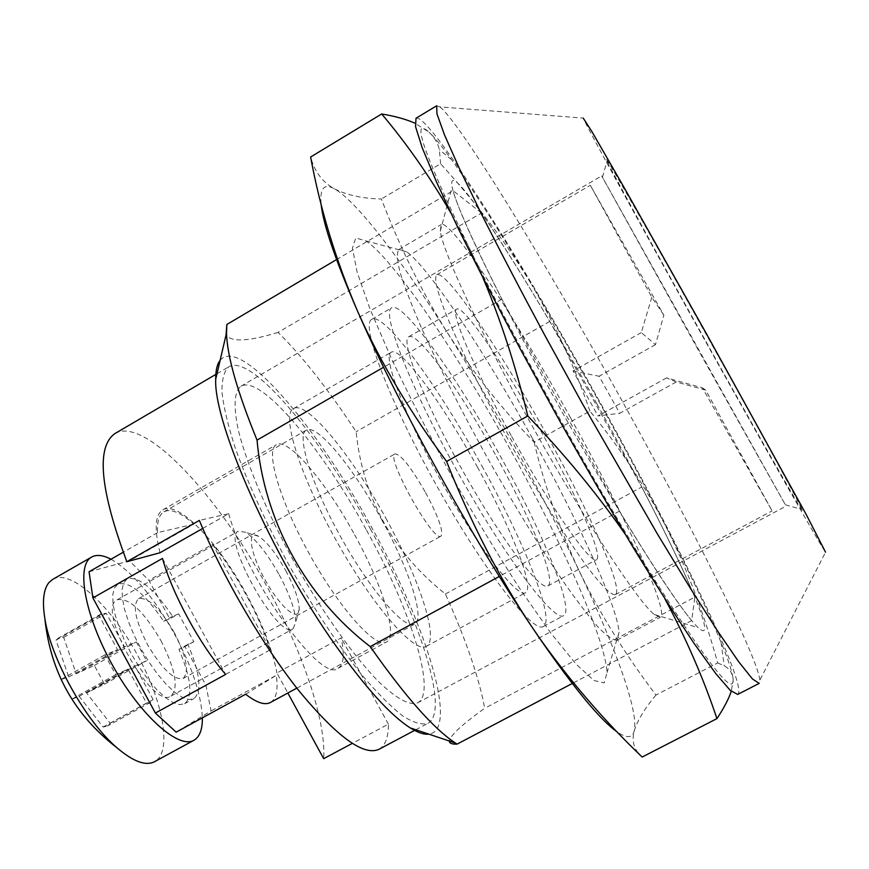 <?xml version="1.0" encoding="UTF-8"?>
<svg xmlns="http://www.w3.org/2000/svg" width="869" height="869" viewBox="0 0 869 869"><rect width="100%" height="100%" fill="white"/><g stroke="black" fill="none" stroke-linecap="round" stroke-linejoin="round"><path stroke-width="0.65" stroke-dasharray="4.34 3.26" d="M445.406 593.994L641.746 487.009L549.74 321.411C523.192 276.429 500.446 240.278 481.502 212.97L278.058 332.392C301.999 355.866 328.015 388.986 356.116 431.741C362.981 498.035 392.745 552.119 445.406 593.994C466.001 639.78 479.101 677.874 484.706 708.289C462.427 724.192 450.62 735.098 449.284 741.007M220.118 360.353C239.942 335.347 316.946 426.418 372.128 528.265C426.288 625.582 459.19 730.579 428.797 734.142M278.058 332.392C248.36 341.56 231.035 342.353 226.081 334.761M573.475 682.849L691.691 620.585L694.863 597.101L484.706 708.289M549.74 321.411L356.116 431.741M436.694 105.768L439.931 106.898L583.218 118.108C587.879 129.09 647.579 237.791 706.258 342.788C762.461 443.429 818.967 542.908 825.55 552.173L759.897 680.025L759.158 683.382M439.931 106.898C460.7 123.55 544.678 261.406 618.402 394.2C689.269 521.4 756.856 654.911 759.897 680.025M705.921 341.484C757.909 434.609 808.42 523.181 802.076 509.506C798.198 500.837 756.41 424.387 706.062 334.207C655.715 244.015 612.569 168.325 607.214 160.483C598.567 147.382 651.815 244.7 705.921 341.484M416.023 118.217C428.971 113.187 522.041 261.493 600.935 403.933C677.179 540.724 748.459 686.619 737.716 694.429M481.502 212.97L453.042 190.669L336.564 259.57M691.691 620.585C676.799 602.684 652.717 566.208 619.423 511.146L501.826 299.208C474.257 244.591 457.996 208.419 453.042 190.669M641.746 487.009C665.415 532.425 683.121 569.119 694.863 597.101M370.379 528.906C419.369 617.153 450.24 711.722 427.896 723.345C421.726 725.148 413.296 722.65 402.608 715.85C390.724 706.486 377.233 692.951 362.123 675.256C338.074 645.156 313.97 608.941 289.812 566.588C266.435 523.801 248.252 484.272 235.26 448.002C228.112 425.853 223.681 407.268 221.953 392.245C221.769 379.579 224.061 371.085 228.84 366.783C251.434 353.281 320.172 436.455 370.379 528.906M115.023 433.512C144.428 415.979 217.674 495.026 266.946 586.553C302.336 651.055 326.255 720.542 323.67 758.659M378.949 749.328C385.282 745.711 388.432 737.314 388.4 724.149L352.26 743.419M202.77 528.428L228.688 513.698L199.349 520.412M228.688 513.698C246.948 580.622 321.704 684.251 338.15 668.261C343.755 664.698 344.754 654.563 341.159 637.879L276.907 672.986L287.845 693.027M388.4 724.149L341.159 637.879M354.574 534.663C382.36 584.75 398.502 636.206 386.455 642.028C375.897 648.871 340.29 609.538 310.081 555.269C279.742 501.076 264.947 450.131 276.309 444.732C288.084 437.15 326.038 482.078 354.574 534.663M366.555 530.296C410.331 609.158 437.357 692.767 417.652 702.825C409.538 705.834 396.47 698.741 378.46 681.546C353.802 656.312 322.779 612.71 295.08 563.644C267.848 514.318 247.024 465.034 238.464 430.796C233.283 406.442 234.098 391.604 240.919 386.271C260.678 374.235 321.671 447.644 366.555 530.296M696.308 346.459L785.37 504.802L601.674 175.896L696.308 346.459M160.005 552.76C154.182 528.96 155.106 514.654 162.785 509.864C178.21 500.175 218.771 542.777 246.753 594.809C262.568 624.094 272.627 650.153 276.907 672.986M501.826 299.208L383.587 367.261M619.423 511.146L499.317 576.429M511.504 451.684C562.601 543.777 605.497 639.812 607.051 672.53L604.183 682.936L593.809 680.438L575.886 663.916L551 633.273L520.509 589.725C498.002 555.052 475.082 517.207 451.75 476.179C429.08 434.793 408.886 395.417 391.18 358.071L370.107 309.266L357.083 271.997L352.423 248.067L355.747 237.932L366.11 240.952C394.515 260.396 458.169 354.976 511.504 451.684M532.697 438.899C578.406 521.204 617.142 605.769 619.086 632.219L617.044 640.138C613.318 640.518 607.062 636.227 598.274 627.277C588.074 615.567 575.778 599.414 561.396 578.819C538.009 544.135 513.123 503.412 486.727 456.649C460.776 409.647 439.171 367.087 421.921 328.982C411.939 305.931 404.639 286.987 400.022 272.16C397.014 259.983 396.644 252.401 398.925 249.436L406.725 251.858C429.319 268.173 484.967 352.456 532.697 438.899M321.074 203.867C319.749 188.095 324.224 183.098 334.511 188.877C356.779 201.228 401.348 259.972 447.535 332.914C496.318 410.385 540.105 489.519 578.884 570.303C615.176 646.46 639.106 711.787 634.174 731.133C632.404 738.194 626.723 738.454 617.131 731.894M570.542 417.804C624.214 514.133 669.836 612.2 660.386 617.218L654.205 614.459C637.694 601.055 586.466 523.225 534.457 430.003C482.404 336.814 443.027 252.368 440.279 231.273L441.18 224.571C450.837 218.945 514.991 317.239 570.542 417.804M534.153 442.169C544.331 485.358 559.245 528.07 578.884 570.303C599.056 612.254 624.746 653.836 655.943 695.059L717.707 662.928C703.651 612.287 685.967 566.001 664.655 524.05C642.788 482.436 617.87 444.798 589.877 411.135L534.153 442.169C502.26 409.375 473.388 372.953 447.535 332.914C422.193 292.549 400.142 247.915 381.382 199.001C362.71 198.577 347.079 195.199 334.511 188.877C322.486 182.218 314.524 171.584 310.635 156.996M717.707 662.928L724.203 665.795C729.721 668.772 732.719 673.475 733.186 679.895L731.264 691.311M589.877 411.135C575.354 368.282 555.921 326.092 531.578 284.554C578.83 363.915 623.192 443.744 664.655 524.05C689.41 572.204 708.213 611.635 721.064 642.365C728.711 660.82 732.752 673.334 733.186 679.895C733.555 697.34 704.357 659.191 645.591 565.458L664.97 598.926M655.943 695.059C644.7 708.42 637.444 720.444 634.174 731.133C631.47 741.539 634.131 750.175 642.158 757.04M625.224 534.261L645.591 565.458C588.856 473.79 512.601 336.26 468.195 245.699L483.023 278.004M450.75 212.818L468.195 245.699C423.605 153.237 410.548 115.381 429.036 132.153L415.002 123.224M440.583 163.741L439.377 149.707C437.878 143.113 434.435 137.259 429.036 132.153C434.467 137.226 441.995 146.416 451.608 159.711C473.29 190.007 499.947 231.621 531.578 284.554C506.67 243.331 476.342 203.053 440.583 163.741L381.382 199.001M597.025 404.031C665.306 526.31 724.713 651.837 698.241 627.7C681.828 613.253 624.007 522.921 563.199 413.959C502.358 305.019 455.812 208.397 452.119 186.835C445.286 150.38 526.81 276.961 597.025 404.031M651.826 297.252L641.3 332.577L655.465 344.667L663.873 315.208L590.312 185.282L651.826 297.252L663.873 315.208M705.671 390.094L676.256 381.958L666.556 377.885L702.38 387.824L772.096 510.885L705.671 390.094L702.38 387.824M676.256 381.958L619.727 413.318L599.11 376.244L655.465 344.667M666.556 377.885L598.035 415.969L619.727 413.318M89.062 571.759L129.427 560.853L148.881 580.373L169.813 618.837L163.654 621.27C144.623 593.266 129.362 580.905 117.847 584.174L114.426 588.009L112.774 594.613L113.003 603.694L115.153 614.839L119.151 627.516L124.788 641.072L131.806 654.802L139.811 667.968L148.393 679.895L157.083 689.943L165.447 697.622L173.05 702.586L179.535 704.64L184.608 703.738C193.07 696.384 191.18 678.254 178.927 649.36L184.934 646.612L205.92 685.174L211.069 710.94L176.157 732.154M178.645 613.894L172.573 616.273C153.574 588.215 138.399 575.778 127.048 578.95L123.691 582.751L122.105 589.323L122.399 598.372L124.604 609.506L128.645 622.171L134.315 635.739L141.343 649.469L149.349 662.667L157.919 674.605L166.587 684.696L174.908 692.419L182.457 697.427L188.877 699.512L193.874 698.654C202.184 691.376 200.185 673.29 187.867 644.385L193.776 641.691L178.645 613.894L169.813 618.837M205.92 685.174L270.259 649.806L212.644 544.276L148.881 580.373M193.776 641.691L184.934 646.612M270.411 702.5C276.299 698.915 278.276 689.845 276.342 675.289L211.069 710.94M270.259 649.806C264.6 632.339 256.594 614.079 246.22 595.026C235.792 575.995 224.604 559.082 212.644 544.276M381.589 519.521C408.93 568.782 425.538 618.924 414.643 624.138C405.139 630.383 370.944 591.224 341.245 537.878C311.417 484.598 296.025 434.945 306.333 430.133C316.935 423.225 353.466 467.826 381.589 519.521M193.852 524.148L157.582 532.621C157.028 521.519 159.157 514.567 163.937 511.776C170.835 508.376 180.795 512.504 193.852 524.148L129.427 560.853M157.582 532.621L123.192 552.26M385.76 518.065C419.054 578.026 439.714 639.769 426.266 646.34C414.763 654.02 372.92 606.388 336.303 540.627C299.544 474.963 280.948 414.339 293.526 408.582C306.735 400.164 351.543 455.171 385.76 518.065M477.353 466.979C511.048 527.559 535.141 588.226 525.528 592.745C517.566 598.535 478.732 548.393 441.637 481.828C404.433 415.306 382.132 355.953 391.246 352.217C400.511 346.068 442.571 403.542 477.353 466.979M481.817 465.773C524.387 542.31 555.693 620.401 543.342 626.506C533.392 634.012 483.979 570.629 436.184 484.869C388.269 399.186 360.233 323.855 371.845 319.325C384.055 311.656 437.9 385.684 481.817 465.773M500.044 455.606C542.712 532.295 574.909 610.114 563.579 615.686C554.552 622.704 505.954 558.648 458.028 472.682C409.994 386.759 380.97 311.775 391.68 307.778C402.847 300.728 455.986 375.386 500.044 455.606M496.427 456.507C531.274 519.162 556.964 581.698 547.828 585.956C540.377 591.561 500.913 539.269 462.427 470.216C423.844 401.228 400.044 340.192 408.723 336.781C417.5 330.937 460.407 390.909 496.427 456.507M511.711 436.553C551.011 507.898 591.398 565.447 596.558 559.669C603.705 556.486 576.245 494.504 541.191 431.535C504.878 365.675 463.405 304.443 456.67 309.103C449.566 310.667 474.061 368.814 511.711 436.553M616.132 593.777C622.258 583.316 581.024 494.32 534.272 412.579C491.126 336.444 444.982 269.575 436.727 274.789C433.913 277.798 436.89 290.615 445.645 313.231C458.713 345.319 482.599 393.624 510.299 443.494C538.215 493.234 566.794 538.921 587.259 566.892C601.913 586.217 611.265 595.461 615.295 594.646L616.132 593.777M641.3 332.577L573.04 370.987L598.035 415.969M245.634 694.222L276.342 675.289M162.47 558.419L225.658 674.42M425.582 492.625C438.519 516.925 443.657 531.426 441.007 536.13C433.696 543.364 385.086 456.29 395.069 453.868C400.913 454.368 411.08 467.283 425.582 492.625M174.408 632.795C160.092 608.343 148.154 596.97 138.605 598.676C132.305 604.922 135.216 620.118 147.339 644.266C161.949 668.989 173.887 680.394 183.142 678.461C189.431 671.856 186.52 656.627 174.408 632.795M187.867 644.385L178.927 649.36M172.573 616.273L163.654 621.27M573.04 370.987L599.11 376.244M71.866 699.208L79.188 696.33L103.085 727.027L107.332 726.136L110.2 723.269L86.574 692.93L104.486 684.175L94.319 665.426L76.222 673.823L63.676 637.39L58.234 638.194L56.029 640.149L68.727 676.994L61.102 679.504M68.727 676.994L117.511 649.675L104.932 654.857L115.696 674.713L128.069 669.119L146.503 703.086L150.511 702.337L153.15 699.588L134.923 666.012L146.535 660.766L136.303 641.93L124.495 646.797L106.311 613.308L101.162 613.927L99.12 615.784L117.511 649.675M61.069 679.428L104.932 654.857M60.884 679.525L71.573 699.284L115.696 674.713M56.029 640.149L99.12 615.784M285.749 570.607C294.569 587.118 299.055 599.936 299.208 609.06C299.055 622.975 280.481 607.703 265.284 580.275C249.914 552.956 246.655 529.134 258.582 536.303C266.848 541.68 275.907 553.118 285.749 570.607M279.166 574.691C290.05 595.091 295.569 611.016 295.721 622.465L292.983 628.917C278.58 640.779 220.759 537.216 238.41 531.176L245.351 532.23C255.747 538.943 267.022 553.097 279.166 574.691M160.95 640.659C175.538 669.412 178.895 687.89 171.008 696.08C152.271 710.266 95.329 608.267 117.239 599.762C129.112 597.557 143.689 611.189 160.95 640.659M111.004 559.223C132.653 572.117 153.943 597.275 174.875 634.696C192.125 667.001 201.282 694.711 202.368 717.837M52.694 579.384C70.661 568.261 111.58 606.486 137.671 655.454C163.361 701.946 172.507 752.63 154.486 761.722M76.222 673.823L124.495 646.797M63.676 637.39L106.311 613.308M79.188 696.33L128.069 669.119M103.085 727.027L146.503 703.086M110.2 723.269L153.15 699.588M86.574 692.93L134.923 666.012M104.486 684.175L146.535 660.766M94.319 665.426L136.303 641.93M415.784 729.775L427.896 723.345M217 373.713L228.84 366.783M417.652 702.825L786.043 506.138M240.919 386.271L601.674 175.896M785.37 504.802L802.076 509.506M602.456 177.167L607.214 160.483M338.15 668.261L386.455 642.028M162.785 509.864L276.309 444.732M406.725 251.858L366.11 240.952M619.086 632.219L607.051 672.53M617.044 640.138L660.386 617.218M398.925 249.436L441.18 224.571M721.064 642.365L724.214 665.795M451.608 159.711L439.377 149.707M654.205 614.459L698.241 627.7M440.279 231.273L452.119 186.835M296.85 688.129L414.643 624.138M163.937 511.776L306.333 430.133M426.266 646.34L525.528 592.745M293.526 408.582L391.246 352.217M543.342 626.506L563.579 615.686M371.845 319.325L391.68 307.778M547.828 585.956L596.558 559.669M408.723 336.781L456.67 309.103M615.295 594.646L772.096 510.885M436.727 274.789L590.312 185.282M183.142 678.461L441.007 536.13M138.605 598.676L395.069 453.868M184.608 703.738L193.874 698.654M117.847 584.174L127.048 578.95M258.582 536.303L245.351 532.23M299.208 609.06L295.721 622.465M171.008 696.08L292.983 628.917M117.239 599.762L238.41 531.176M101.162 613.927L58.234 638.194M150.511 702.337L107.332 726.136"/><path stroke-width="1.3" d="M449.284 741.007C449.414 743.332 452.032 744.364 457.127 744.114L455.508 743.093C433.761 728.83 405.334 696.666 370.216 646.601C305.519 597.101 264.057 520.314 257.039 440.105C237.28 391.713 227.102 355.975 226.516 332.914L226.852 324.485L226.081 334.761M428.797 734.142C424.007 734.718 417.826 732.654 410.255 727.918C390.637 715.383 365.849 688.042 335.912 645.895C272.236 556.529 213.763 423.92 215.686 379.395C215.631 370.476 217.109 364.122 220.118 360.353M573.475 682.849L457.127 744.114M825.55 552.173L806.247 514.589L706.54 333.935L624.376 187.986L591.648 131.143L583.218 118.108M759.158 683.382L752.467 678.961L738.672 661.733L717.761 631.274L690.247 588.074L657.246 533.707L582.208 403.346L544.798 335.293C521.031 291.05 499.979 250.761 481.654 214.447L459.321 168.347L444.363 134.565L436.944 113.785L436.694 105.768L416.023 118.217L415.545 126.657L422.236 147.817L436.477 181.914L458.159 228.232C476.103 264.643 496.851 304.965 520.379 349.175L557.583 417.098C583.371 462.873 608.441 506.138 632.817 546.873C656.052 584.946 676.527 617.186 694.222 643.603L715.784 673.616L730.286 690.41L737.716 694.429L759.158 683.382M415.784 729.775L378.949 749.328C363.644 756.204 337.118 736.858 299.349 691.289C263.285 646.188 223.865 578.95 199.349 520.412L126.863 561.722C99.946 489.475 95.992 446.742 115.023 433.512L217 373.713M352.26 743.419L323.67 758.659L287.845 693.027M202.77 528.428L160.005 552.76L126.863 561.722M383.587 367.261L257.039 440.105M336.564 259.57L226.852 324.485M499.317 576.429L370.216 646.601M617.131 731.894C600.794 720.488 575.224 689.682 540.42 639.497L531.611 626.516C472.888 539.497 399.425 406.616 359.255 315.002L357.268 310.494C335.141 259.407 323.072 223.865 321.074 203.867M664.97 598.926C686.249 638.791 703.564 678.678 716.936 718.609L642.158 757.04C605.378 721.965 571.552 682.849 540.67 639.703L531.611 626.516C499.143 577.657 470.802 522.638 446.59 461.461C410.461 412.71 381.35 363.872 359.255 314.958L357.268 310.494C335.619 259.668 320.074 208.506 310.635 156.996L381.676 113.969C406.703 143.591 429.721 176.537 450.75 212.818M446.59 461.461L527.809 415.958C565.143 455.063 597.611 494.494 625.224 534.261M483.023 278.004C500.729 319.89 515.654 365.882 527.809 415.958M415.002 123.224C406.225 119.303 395.113 116.218 381.676 113.969M731.264 691.311C728.743 698.839 723.964 707.942 716.936 718.609M296.85 688.129L270.411 702.5C264.817 705.454 256.561 702.684 245.634 694.222L176.157 732.154L155.388 713.047L92.896 597.926L89.062 571.759L123.192 552.26M155.388 713.047L225.658 674.42C199.913 644.722 172.486 594.32 162.47 558.419L92.896 597.926M202.368 717.837C202.51 729.428 199.707 736.89 193.972 740.247C178.732 749.523 140.604 715.763 112.666 665.491C84.532 615.317 75.788 565.143 91.69 557.04C96.633 554.346 103.063 555.074 111.004 559.223M193.972 740.247L154.486 761.722C145.655 766.23 133.131 761.559 116.902 747.72C85.857 721.379 51.021 658.974 44.884 618.717C42.081 601.229 43.472 589.128 49.066 582.415L52.694 579.384L91.69 557.04M410.255 727.918L455.508 743.093M215.686 379.395L226.516 332.914M44.884 618.717C50.467 672.009 74.473 715.002 116.902 747.72"/></g></svg>
